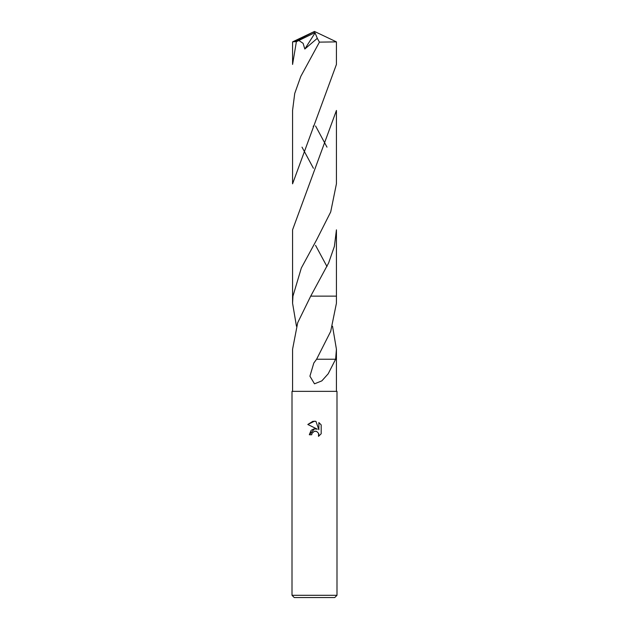 <?xml version="1.0" encoding="UTF-8"?>
<svg xmlns="http://www.w3.org/2000/svg" width="629" height="629" viewBox="0 0 629 629"><rect width="100%" height="100%" fill="white"/><g stroke="black" fill="none" stroke-linecap="round" stroke-linejoin="round"><path stroke-width="0.94" d="M314.5 431.227L312.07 433.129L311.685 434.757L309.326 434.757L314.5 428.844L317.362 429.19L307.817 424.489L314.5 421.194L315.947 421.351L318.864 429.749L318.864 422.554L321.183 424.897L321.183 433.766L318.494 436.345L318.604 433.357L316.662 431.415L314.5 431.227L316.041 431.227M314.5 595.301L336.995 595.301L336.995 391.356L292.005 391.356L292.005 595.301L314.5 595.301M292.005 595.301L294.254 597.55L334.746 597.55L336.995 595.301M292.571 391.356L292.571 349.252L297.69 322.74L310.718 296.133L336.436 296.133L336.436 229.844L334.392 246.379L328.621 262.969L310.718 296.133L336.436 296.133L336.429 303.241L330.689 331.381L316.599 359.23L313.816 363.019L309.916 376.197L314.5 383.824L321.844 380.875L328.189 373.791L335.619 359.238L316.599 359.23M296.463 326.247L292.571 303.241L292.949 296.133L301.322 268.025L316.544 239.979L330.705 211.957L336.436 183.762M292.571 303.241L292.564 229.844L336.436 110.452L336.436 183.833M332.537 326.247L336.429 349.252L335.619 359.238M311.685 434.757L311.929 433.444M318.824 434.152L318.494 436.345L321.183 433.766M317.362 429.19L314.351 428.868M313.643 429.017L311.607 430.047M310.993 430.598L309.326 434.757M321.183 424.897L318.864 422.554M315.947 421.351L312.865 421.328M312.786 421.344L307.817 424.489M310.718 296.133L314.5 296.133M336.429 41.876L336.429 64.433L292.564 183.833L292.564 110.452L294.726 93.462L300.811 76.368L319.43 42.135L336.429 41.876L314.5 31.45L294.694 41.679L296.385 41.679L298.846 40.5L303.107 43.315L304.813 49.031L317.299 38.33L319.43 42.135M296.385 41.679L292.571 64.433L292.571 41.876L294.694 41.679M326.986 147.139L315.561 125.973M326.986 266.547L315.554 245.357M302.014 147.139L313.415 168.273M298.846 40.5L313.863 33.156L314.5 31.45L292.587 41.86M313.863 33.156L315.09 32.905L304.813 49.031M315.09 32.905L317.299 38.33M313.863 33.219L314.5 31.45M336.429 349.252L336.429 391.356M313.431 125.981L313.187 126.413"/></g></svg>
